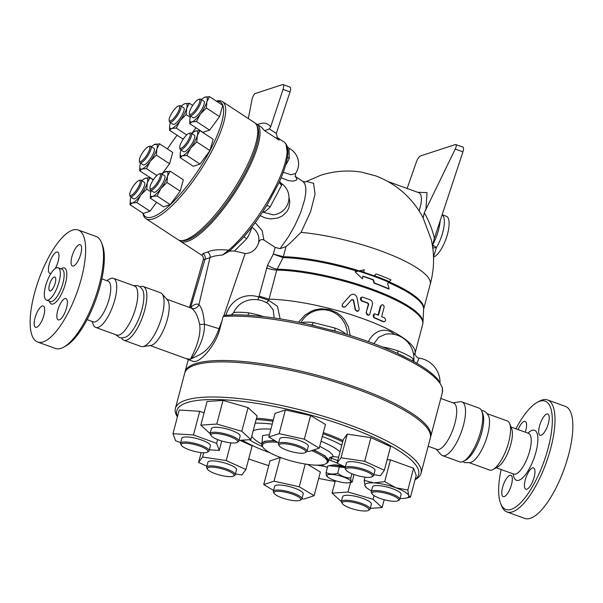 <?xml version="1.0" encoding="UTF-8"?>
<svg xmlns="http://www.w3.org/2000/svg" width="603" height="603" viewBox="0 0 603 603"><rect width="100%" height="100%" fill="white"/><g stroke="black" fill="none" stroke-linecap="round" stroke-linejoin="round"><path stroke-width="0.9" d="M327.58 476.574C326.705 476.687 326.208 475.345 326.095 472.564C329.577 474.244 333.436 474.486 337.68 473.28C341.66 476.31 346.016 477.885 350.758 478.021C350.878 480.802 351.368 482.136 352.25 482.031L349.243 482.702A12.309 2.955 -165.2 0 0 349.71 482.581A12.309 2.955 -165.2 0 0 339.052 475.646A12.309 2.955 -165.2 0 0 327.746 477.018A12.309 2.955 -165.2 0 0 338.064 481.495A12.309 2.955 -165.2 0 0 349.243 482.702M345.172 467.664L329.034 465.712L327.828 465.998L326.095 472.564M352.25 482.031L353.916 474.486M329.034 465.712L330.828 465.328A12.309 2.955 14.8 0 1 345.218 467.498M351.896 473.709L350.758 478.021M339.414 466.722L337.68 473.28M332.359 465.154A10.341 2.487 14.8 0 1 345.338 467.054M463.632 461.242L466.036 459.916A26.344 8.909 -70.1 0 0 479.777 438.75A26.344 8.909 -70.1 0 0 482.777 413.696L481.774 411.133A28.56 9.663 109.9 0 1 478.518 438.291A28.56 9.663 109.9 0 1 463.632 461.242A28.56 9.663 109.9 0 1 462.35 461.808A28.56 9.663 109.9 0 1 459.712 461.853L442.504 455.627A28.56 9.663 109.9 0 1 441.027 454.594L436.165 449.137M481.458 410.424L483.659 410.877L486.304 412.512L488.611 415.964A26.095 8.826 109.9 0 1 485.679 440.883A26.095 8.826 109.9 0 1 471.976 461.906L470.242 462.652L464.913 462.644L462.938 461.581M515.897 428.786A57.602 19.492 109.9 0 1 537.213 402.374A57.602 19.492 109.9 0 1 548.971 444.939A57.602 19.492 109.9 0 1 511.216 509.369A57.602 19.492 109.9 0 1 500.611 503.46A57.602 19.492 109.9 0 1 501.138 469.526M500.611 503.46L501.5 505.736A59.576 20.155 -70.1 0 0 506.957 511.955A59.576 20.155 -70.1 0 0 512.467 511.849A59.576 20.155 -70.1 0 0 548.647 455.544A59.576 20.155 -70.1 0 0 547.532 399.925A59.576 20.155 -70.1 0 0 539.353 401.199L537.213 402.374M534.175 477.109A11.321 3.829 109.9 0 1 525.854 489.214A11.321 3.829 109.9 0 1 525.243 480.026A11.321 3.829 109.9 0 1 533.565 467.92A11.321 3.829 109.9 0 1 534.175 477.109M546.763 414.027A11.321 3.829 109.9 0 1 547.81 414.005A11.321 3.829 109.9 0 1 548.021 424.58A11.321 3.829 109.9 0 1 541.147 435.283A11.321 3.829 109.9 0 1 540.1 435.298A11.321 3.829 109.9 0 1 539.881 424.731A11.321 3.829 109.9 0 1 546.763 414.027M518.128 429.592A11.321 3.829 109.9 0 1 525.145 421.399A11.321 3.829 109.9 0 1 525.756 430.587A11.321 3.829 109.9 0 1 525.288 432.185M504.236 496.586A11.321 3.829 109.9 0 1 503.188 496.601A11.321 3.829 109.9 0 1 502.977 486.033A11.321 3.829 109.9 0 1 509.852 475.33A11.321 3.829 109.9 0 1 510.899 475.307A11.321 3.829 109.9 0 1 511.118 485.882A11.321 3.829 109.9 0 1 504.236 496.586M547.524 399.917L565.388 406.384A59.576 20.155 109.9 0 1 566.503 462.011A59.576 20.155 109.9 0 1 530.331 518.316A59.576 20.155 109.9 0 1 524.821 518.422L506.957 511.955M487.397 413.756L507.289 420.954A26.095 8.826 109.9 0 1 509.678 423.683L511.683 428.801A21.663 7.326 109.9 0 1 509.218 449.408A21.663 7.326 109.9 0 1 497.92 466.82L493.096 469.466A26.095 8.826 109.9 0 1 491.935 469.986A26.095 8.826 109.9 0 1 489.515 470.031L469.624 462.825M509.678 423.683A26.095 8.826 109.9 0 1 506.708 448.496A26.095 8.826 109.9 0 1 493.096 469.466M133.369 285.566L138.102 285.754L140.559 287.209L142.692 289.998A26.344 8.909 109.9 0 1 139.986 315.708A26.344 8.909 109.9 0 1 125.597 337.198L121.866 337.974L119.371 337.522L115.603 334.635M106.769 280.644L109.897 278.918A26.095 8.826 109.9 0 1 113.477 278.36L134.507 285.973A26.095 8.826 109.9 0 1 134.997 310.334A26.095 8.826 109.9 0 1 119.153 335.004A26.095 8.826 109.9 0 1 116.741 335.049L95.711 327.429A26.095 8.826 109.9 0 1 93.322 324.708L92.018 321.384M78.179 229.969L96.035 236.436A59.576 20.155 109.9 0 1 101.5 242.655A59.576 20.155 109.9 0 1 94.709 299.314A59.576 20.155 109.9 0 1 63.647 347.192A59.576 20.155 109.9 0 1 60.986 348.368A59.576 20.155 109.9 0 1 55.476 348.466L37.612 341.999A59.576 20.155 109.9 0 1 38.939 279.121A59.576 20.155 109.9 0 1 78.179 229.969A59.576 20.155 109.9 0 1 79.302 285.581A59.576 20.155 109.9 0 1 43.122 341.893A59.576 20.155 109.9 0 1 37.612 341.999M63.647 347.192L65.787 346.009A57.602 19.492 -70.1 0 0 95.824 299.721A57.602 19.492 -70.1 0 0 102.389 244.931L101.5 242.655M54.149 277.033A7.387 2.502 109.9 0 1 54.835 277.026A7.387 2.502 109.9 0 1 54.669 284.82A7.387 2.502 109.9 0 1 49.8 290.91A7.387 2.502 109.9 0 1 49.665 284.013A7.387 2.502 109.9 0 1 54.149 277.033M101.854 278.865L108.05 281.104A21.663 7.326 109.9 0 1 108.457 301.327A21.663 7.326 109.9 0 1 95.304 321.806A21.663 7.326 109.9 0 1 93.299 321.844L87.103 319.605M48.059 300.09A17.186 5.811 109.9 0 1 46.469 300.121A17.186 5.811 109.9 0 1 46.853 281.985A17.186 5.811 109.9 0 1 58.167 267.807A17.186 5.811 109.9 0 1 58.491 283.847A17.186 5.811 109.9 0 1 48.059 300.09M42.248 306.007A11.321 3.829 109.9 0 1 43.295 305.992A11.321 3.829 109.9 0 1 43.506 316.56A11.321 3.829 109.9 0 1 36.632 327.263A11.321 3.829 109.9 0 1 35.585 327.286A11.321 3.829 109.9 0 1 35.373 316.711A11.321 3.829 109.9 0 1 42.248 306.007M51.059 273.287A11.321 3.829 109.9 0 1 49.83 273.37A11.321 3.829 109.9 0 1 49.22 264.182A11.321 3.829 109.9 0 1 57.541 252.077A11.321 3.829 109.9 0 1 58.152 261.265A11.321 3.829 109.9 0 1 55.257 268.523M73.543 265.961A11.321 3.829 109.9 0 1 72.496 265.983A11.321 3.829 109.9 0 1 72.277 255.408A11.321 3.829 109.9 0 1 79.159 244.705A11.321 3.829 109.9 0 1 80.207 244.69A11.321 3.829 109.9 0 1 80.418 255.257A11.321 3.829 109.9 0 1 73.543 265.961M57.639 310.703A11.321 3.829 109.9 0 1 65.961 298.598A11.321 3.829 109.9 0 1 66.571 307.786A11.321 3.829 109.9 0 1 58.25 319.892A11.321 3.829 109.9 0 1 57.639 310.703M184.895 372.594A127.029 30.512 14.8 0 1 185.038 371.893A127.029 30.512 14.8 0 1 195.462 363.647A127.029 30.512 14.8 0 1 337.273 381.051A127.029 30.512 14.8 0 1 430.663 436.791A127.029 30.512 14.8 0 1 430.444 437.476M175.398 408.397L184.676 373.28A127.029 30.512 14.8 0 1 195.093 365.034A127.029 30.512 14.8 0 1 336.904 382.438A127.029 30.512 14.8 0 1 430.301 438.177L421.022 473.295A127.029 30.512 -165.2 0 0 327.625 417.555A127.029 30.512 -165.2 0 0 185.814 400.151A127.029 30.512 -165.2 0 0 175.398 408.397A127.029 30.512 -165.2 0 0 177.29 416.711L177.403 416.892M415.075 479.687L415.271 479.589A127.029 30.512 -165.2 0 0 421.022 473.295M113.477 278.36A26.095 8.826 109.9 0 1 113.967 302.721A26.095 8.826 109.9 0 1 98.123 327.384A26.095 8.826 109.9 0 1 95.711 327.429M169.179 120.201L169.39 121.467A9.844 2.698 -56.8 0 0 169.805 122.228A9.844 2.698 -56.8 0 0 175.428 118.271A9.844 2.698 -56.8 0 0 180.757 108.766A9.844 2.698 -56.8 0 0 180.606 105.759A9.844 2.698 -56.8 0 0 179.732 105.676L178.488 105.992A8.864 2.427 123.2 0 1 179.408 108.766A8.864 2.427 123.2 0 1 173.852 118.218A8.864 2.427 123.2 0 1 169.179 120.201A8.864 2.427 123.2 0 1 172.383 112.143A8.864 2.427 123.2 0 1 178.488 105.992M180.606 105.759L183.772 107.839A9.844 2.698 123.2 0 1 183.923 110.839A9.844 2.698 123.2 0 1 178.594 120.351A9.844 2.698 123.2 0 1 172.978 124.308L169.805 122.228M189.38 113.613L189.591 114.879A9.844 2.698 -56.8 0 0 190.013 115.64A9.844 2.698 -56.8 0 0 196.586 110.447A9.844 2.698 -56.8 0 0 200.807 99.171A9.844 2.698 -56.8 0 0 199.932 99.096L198.689 99.405A8.864 2.427 123.2 0 1 195.674 109.625A8.864 2.427 123.2 0 1 189.38 113.613A8.864 2.427 123.2 0 1 192.583 105.555A8.864 2.427 123.2 0 1 198.689 99.405M200.807 99.171L203.972 101.251A9.844 2.698 123.2 0 1 199.751 112.52A9.844 2.698 123.2 0 1 193.179 117.721L190.013 115.64M179.777 147.569L179.988 148.835A9.844 2.698 -56.8 0 0 180.41 149.597A9.844 2.698 -56.8 0 0 181.428 149.634A9.844 2.698 -56.8 0 0 188.92 141.471A9.844 2.698 -56.8 0 0 191.204 133.127A9.844 2.698 -56.8 0 0 190.337 133.044L189.086 133.361A8.864 2.427 123.2 0 1 188.43 139.858A8.864 2.427 123.2 0 1 181.073 148.285A8.864 2.427 123.2 0 1 179.777 147.569A8.864 2.427 123.2 0 1 182.98 139.512A8.864 2.427 123.2 0 1 189.086 133.361M191.204 133.127L194.37 135.2A9.844 2.698 123.2 0 1 192.086 143.552A9.844 2.698 123.2 0 1 184.601 151.715A9.844 2.698 123.2 0 1 183.576 151.677L180.41 149.597M149.974 188.113L150.185 189.38A9.844 2.698 -56.8 0 0 150.607 190.141A9.844 2.698 -56.8 0 0 158.257 183.387A9.844 2.698 -56.8 0 0 161.4 173.672A9.844 2.698 -56.8 0 0 160.534 173.589L159.282 173.905A8.864 2.427 123.2 0 1 157.24 182.717A8.864 2.427 123.2 0 1 149.974 188.113A8.864 2.427 123.2 0 1 150.215 186.101A8.864 2.427 123.2 0 1 154.255 178.511A8.864 2.427 123.2 0 1 159.282 173.905M161.4 173.672L164.566 175.744A9.844 2.698 123.2 0 1 161.431 185.46A9.844 2.698 123.2 0 1 153.773 192.221L150.607 190.141M129.773 194.701L129.984 195.967A9.844 2.698 -56.8 0 0 130.406 196.729A9.844 2.698 -56.8 0 0 138.057 189.975A9.844 2.698 -56.8 0 0 141.2 180.259A9.844 2.698 -56.8 0 0 140.333 180.176L139.082 180.493A8.864 2.427 123.2 0 1 137.039 189.304A8.864 2.427 123.2 0 1 129.773 194.701A8.864 2.427 123.2 0 1 133.949 185.242A8.864 2.427 123.2 0 1 139.082 180.493M141.2 180.259L144.366 182.332A9.844 2.698 123.2 0 1 141.23 192.048A9.844 2.698 123.2 0 1 133.572 198.809L130.406 196.729M170.453 122.65A14.774 4.048 -56.8 0 0 170.046 123.924A14.774 4.048 -56.8 0 0 169.662 125.718A14.774 4.048 -56.8 0 0 171.81 128.477L169.511 130.271L169.647 125.839M180.139 120.63L176.234 128.077L171.81 128.477A14.774 4.048 -56.8 0 0 180.139 120.63A14.774 4.048 -56.8 0 0 186.704 108.223L186.161 114.57L180.139 120.63M183.87 104.161L184.933 103.663A14.774 4.048 -56.8 0 0 183.742 104.236A14.774 4.048 -56.8 0 0 181.247 106.181M184.933 103.663L189.365 103.264L186.704 108.223A14.774 4.048 -56.8 0 0 184.933 103.663M204.07 97.573L205.141 97.075A14.774 4.048 -56.8 0 0 203.942 97.648A14.774 4.048 -56.8 0 0 201.447 99.593M190.654 116.062A14.774 4.048 -56.8 0 0 190.247 117.336A14.774 4.048 -56.8 0 0 189.862 119.13A14.774 4.048 -56.8 0 0 192.01 121.889L189.711 123.683L189.847 119.251M209.565 96.676L206.904 101.636A14.774 4.048 -56.8 0 0 205.141 97.075L209.565 96.676L222.756 105.321L219.56 116.635L209.633 130.135L196.435 121.489L192.01 121.889A14.774 4.048 -56.8 0 0 200.339 114.042L196.435 121.489M206.904 101.636L206.362 107.982L200.339 114.042A14.774 4.048 -56.8 0 0 206.904 101.636M199.962 130.632L197.302 135.592A14.774 4.048 -56.8 0 0 195.538 131.032L199.962 130.632L213.153 139.278L209.957 150.592L196.766 141.939L190.736 147.999A14.774 4.048 -56.8 0 0 197.302 135.592L196.766 141.939M194.468 131.522L195.538 131.032A14.774 4.048 -56.8 0 0 194.339 131.605A14.774 4.048 -56.8 0 0 191.844 133.549M181.051 150.019A14.774 4.048 -56.8 0 0 180.644 151.293A14.774 4.048 -56.8 0 0 180.259 153.087A14.774 4.048 -56.8 0 0 182.407 155.845L180.109 157.639L180.244 153.207M190.736 147.999L186.84 155.446L182.407 155.845A14.774 4.048 -56.8 0 0 190.736 147.999M166.963 182.483L160.933 188.543A14.774 4.048 -56.8 0 0 167.498 176.136L166.963 182.483L180.154 191.128L170.227 204.636L157.036 195.99L152.604 196.39A14.774 4.048 -56.8 0 0 160.933 188.543L157.036 195.99M164.664 172.066L170.159 171.177L167.498 176.136A14.774 4.048 -56.8 0 0 165.735 171.576A14.774 4.048 -56.8 0 0 164.536 172.141A14.774 4.048 -56.8 0 0 162.041 174.094M151.247 190.563A14.774 4.048 -56.8 0 0 150.84 191.829A14.774 4.048 -56.8 0 0 150.456 193.631A14.774 4.048 -56.8 0 0 152.604 196.39L150.305 198.183L150.441 193.751M136.828 202.578L132.404 202.977A14.774 4.048 -56.8 0 0 140.733 195.131L136.828 202.578L150.026 211.223L143.295 213.417L130.105 204.771L130.24 200.339M147.298 182.724L146.755 189.071L140.733 195.131A14.774 4.048 -56.8 0 0 147.298 182.724A14.774 4.048 -56.8 0 0 145.534 178.164L149.959 177.764L147.298 182.724M131.047 197.151A14.774 4.048 -56.8 0 0 130.64 198.417A14.774 4.048 -56.8 0 0 130.256 200.219A14.774 4.048 -56.8 0 0 132.404 202.977L130.105 204.771M144.464 178.654L145.534 178.164A14.774 4.048 -56.8 0 0 144.336 178.729A14.774 4.048 -56.8 0 0 141.841 180.681M190.269 117.261L186.161 114.57M192.666 105.427L189.365 103.264M186.704 134.936L176.234 128.077M195.99 127.798L191.792 133.512M183.576 138.637L182.701 138.916L169.511 130.271M219.56 116.635L206.362 107.982M209.633 130.135L202.902 132.328L189.711 123.683M209.957 150.592L200.03 164.091L193.299 166.285L180.109 157.639M200.03 164.091L186.84 155.446M170.227 204.636L163.496 206.829L150.305 198.183M180.154 191.128L183.35 179.822L170.159 171.177M153.26 179.928L149.959 177.764M150.863 191.762L146.755 189.071M156.584 202.299L150.026 211.223M148.549 146.574A8.864 2.427 123.2 0 1 148.685 146.537A8.864 2.427 123.2 0 1 146.642 155.355A8.864 2.427 123.2 0 1 139.376 160.745A8.864 2.427 123.2 0 1 142.481 152.838A8.864 2.427 123.2 0 1 148.549 146.574M139.376 160.745L139.587 162.011A9.844 2.698 -56.8 0 0 140.002 162.772A9.844 2.698 -56.8 0 0 147.66 156.019A9.844 2.698 -56.8 0 0 150.803 146.303A9.844 2.698 -56.8 0 0 149.928 146.22A9.844 2.698 -56.8 0 0 149.778 146.265M150.803 146.303L153.969 148.376A9.844 2.698 123.2 0 1 150.825 158.092A9.844 2.698 123.2 0 1 143.175 164.853L140.002 162.772M140.65 163.194A14.774 4.048 -56.8 0 0 140.243 164.461A14.774 4.048 -56.8 0 0 139.858 166.262A14.774 4.048 -56.8 0 0 142.007 169.021L139.708 170.815L139.843 166.383M150.335 161.174L146.431 168.621L142.007 169.021A14.774 4.048 -56.8 0 0 150.335 161.174A14.774 4.048 -56.8 0 0 156.901 148.768L156.358 155.114L150.335 161.174M154.067 144.697L159.561 143.808L156.901 148.768A14.774 4.048 -56.8 0 0 155.129 144.207A14.774 4.048 -56.8 0 0 153.938 144.773A14.774 4.048 -56.8 0 0 151.443 146.725M156.358 155.114L169.556 163.76L172.752 152.453L159.561 143.808M156.901 175.481L146.431 168.621M169.556 163.76L161.988 174.056M153.773 179.174L152.898 179.46L139.708 170.815M216.522 101.236A68.433 18.768 123.2 0 1 198.726 169.654A68.433 18.768 123.2 0 1 143.092 213.281M167.415 148.956A68.433 18.768 123.2 0 1 177.094 135.245M142.903 213.161L142.911 213.198A69.91 19.175 -56.8 0 0 145.896 218.625A69.91 19.175 -56.8 0 0 200.249 170.657A69.91 19.175 -56.8 0 0 222.537 101.673A69.91 19.175 -56.8 0 0 216.371 101.108L216.334 101.116M222.537 101.673L254.617 122.695A69.91 19.175 123.2 0 1 232.328 191.679A69.91 19.175 123.2 0 1 177.968 239.647L145.896 218.625M350.758 501.884A13.786 3.309 14.8 0 1 364.725 506.06A13.786 3.309 14.8 0 1 368.237 510.462A13.786 3.309 14.8 0 1 354.685 509.46A13.786 3.309 14.8 0 1 342.414 503.641A13.786 3.309 14.8 0 1 350.758 501.884M368.237 510.462L369.39 509.844A14.774 3.55 -165.2 0 0 370.061 509.113A14.774 3.55 -165.2 0 0 350.66 500.648A14.774 3.55 -165.2 0 0 341.494 501.56A14.774 3.55 -165.2 0 0 341.72 502.533L342.414 503.641M335.358 480.697L332.072 493.126L341.14 501.425L342.813 496.57A14.774 3.55 14.8 0 1 351.979 495.658A14.774 3.55 14.8 0 1 371.373 504.123L370.061 509.113M332.072 493.126L348.029 492.04L373.053 499.261L382.114 507.568L370.25 508.374M350.569 482.423L348.029 492.04M374.018 495.613L373.053 499.261M384.194 499.706L382.114 507.568M292.794 494.272A13.786 3.309 14.8 0 1 300.06 500.249A13.786 3.309 14.8 0 1 286.508 499.246A13.786 3.309 14.8 0 1 274.229 493.42A13.786 3.309 14.8 0 1 279.076 491.309A13.786 3.309 14.8 0 1 292.794 494.272M300.06 500.249L301.214 499.623A14.774 3.55 -165.2 0 0 301.884 498.892A14.774 3.55 -165.2 0 0 293.427 493.216A14.774 3.55 -165.2 0 0 273.317 491.347A14.774 3.55 -165.2 0 0 273.536 492.312L274.229 493.42M273.317 491.347L274.636 486.357A14.774 3.55 14.8 0 1 294.746 488.226A14.774 3.55 14.8 0 1 303.196 493.902L301.884 498.892M274.041 481.186L280.289 457.534L269.971 460.896L263.722 484.556L274.041 481.186L299.239 486.764L314.118 495.704L303.799 499.065L301.945 498.658M305.239 464.039L299.239 486.764M280.289 457.534L281.096 457.707M307.643 464.4L320.366 472.043L314.118 495.704M273.551 490.458L263.722 484.556M233.142 473.77A13.786 3.309 14.8 0 1 233.376 476.099A13.786 3.309 14.8 0 1 219.824 475.096A13.786 3.309 14.8 0 1 207.553 469.277A13.786 3.309 14.8 0 1 217.027 467.702A13.786 3.309 14.8 0 1 233.142 473.77M233.376 476.099L234.529 475.481A14.774 3.55 -165.2 0 0 235.2 474.749A14.774 3.55 -165.2 0 0 234.281 472.978A14.774 3.55 -165.2 0 0 218.761 466.82A14.774 3.55 -165.2 0 0 206.633 467.197A14.774 3.55 -165.2 0 0 206.859 468.169L207.553 469.277M206.633 467.197L207.952 462.207A14.774 3.55 14.8 0 1 220.08 461.83A14.774 3.55 14.8 0 1 235.6 467.988A14.774 3.55 14.8 0 1 236.519 469.752L235.2 474.749M203.686 452.725L202.555 457.021L226.215 460.564L245.896 469.526L241.916 474.945L235.404 473.973M230.881 442.881L226.215 460.564M239.956 440.318L252.144 445.873L245.896 469.526M206.897 466.225L198.575 462.441L202.555 457.021M201.183 452.582L198.575 462.441M206.746 452.386A13.786 3.309 14.8 0 1 192.998 450.976A13.786 3.309 14.8 0 1 181.42 445.346A13.786 3.309 14.8 0 1 195.395 444.765A13.786 3.309 14.8 0 1 207.251 452.175A13.786 3.309 14.8 0 1 206.746 452.386M207.251 452.175L208.404 451.549A14.774 3.55 -165.2 0 0 209.068 450.818A14.774 3.55 -165.2 0 0 195.696 443.612A14.774 3.55 -165.2 0 0 180.508 443.273A14.774 3.55 -165.2 0 0 180.727 444.238L181.42 445.346M180.508 443.273L181.827 438.283A14.774 3.55 14.8 0 1 197.015 438.622A14.774 3.55 14.8 0 1 210.387 445.828L209.068 450.818M180.681 442.617L175.601 440.778L172.971 433.678L179.219 410.017L199.721 411.291L193.473 434.951L216.613 443.326L219.251 450.433L209.331 449.815M217.608 439.579L216.613 443.326M199.721 411.291L204.063 412.859M221.738 440.997L219.251 450.433M172.971 433.678L193.473 434.951M229.057 442.647A13.786 3.309 14.8 0 1 211.156 435.652A13.786 3.309 14.8 0 1 225.123 435.072A13.786 3.309 14.8 0 1 236.987 442.474A13.786 3.309 14.8 0 1 229.057 442.647M236.987 442.474L238.132 441.856A14.774 3.55 -165.2 0 0 238.803 441.117A14.774 3.55 -165.2 0 0 225.432 433.919A14.774 3.55 -165.2 0 0 210.243 433.572A14.774 3.55 -165.2 0 0 210.462 434.544L211.156 435.652M200.822 425.138L216.779 424.052L223.027 400.392L207.07 401.477L200.822 425.138L209.889 433.436L211.563 428.582A14.774 3.55 14.8 0 1 226.751 428.929A14.774 3.55 14.8 0 1 240.122 436.127L238.803 441.117M223.027 400.392L248.044 407.62L241.795 431.273L250.863 439.579L238.999 440.386M248.044 407.62L257.112 415.919L250.863 439.579M216.779 424.052L241.795 431.273M287.02 450.26A13.786 3.309 14.8 0 1 279.332 445.873A13.786 3.309 14.8 0 1 293.299 445.285A13.786 3.309 14.8 0 1 305.163 452.695A13.786 3.309 14.8 0 1 287.02 450.26M305.163 452.695L306.309 452.069A14.774 3.55 -165.2 0 0 306.98 451.338A14.774 3.55 -165.2 0 0 293.608 444.132A14.774 3.55 -165.2 0 0 278.42 443.793A14.774 3.55 -165.2 0 0 278.639 444.758L279.332 445.873M278.42 443.793L279.739 438.803A14.774 3.55 14.8 0 1 294.927 439.142A14.774 3.55 14.8 0 1 308.299 446.348L306.98 451.338M278.654 442.904L268.817 437.002L275.074 413.341L285.392 409.98L310.59 415.55L325.469 424.489L319.213 448.15L308.902 451.511L307.04 451.104M268.817 437.002L279.136 433.64L304.334 439.21L319.213 448.15M285.392 409.98L279.136 433.64M310.59 415.55L304.334 439.21M346.665 470.77A13.786 3.309 14.8 0 1 346.016 470.016A13.786 3.309 14.8 0 1 359.983 469.435A13.786 3.309 14.8 0 1 371.847 476.837A13.786 3.309 14.8 0 1 359.494 476.136A13.786 3.309 14.8 0 1 346.665 470.77M371.847 476.837L372.993 476.219A14.774 3.55 -165.2 0 0 373.664 475.481A14.774 3.55 -165.2 0 0 360.293 468.282A14.774 3.55 -165.2 0 0 345.104 467.936A14.774 3.55 -165.2 0 0 345.323 468.908L346.016 470.016M345.104 467.936L346.424 462.946A14.774 3.55 14.8 0 1 361.612 463.292A14.774 3.55 14.8 0 1 374.983 470.491L373.664 475.481M345.361 466.963L337.047 463.172L341.019 457.76L364.679 461.303L384.36 470.265L380.38 475.684L373.868 474.712M341.019 457.76L347.275 434.1L343.295 439.519L337.047 463.172M347.275 434.1L370.928 437.642L364.679 461.303M370.928 437.642L390.608 446.604L384.36 470.265M373.069 492.146A13.786 3.309 14.8 0 1 390.051 494.558A13.786 3.309 14.8 0 1 397.972 500.769A13.786 3.309 14.8 0 1 384.42 499.766A13.786 3.309 14.8 0 1 372.141 493.947A13.786 3.309 14.8 0 1 373.069 492.146M397.972 500.769L399.126 500.143A14.774 3.55 -165.2 0 0 399.789 499.412A14.774 3.55 -165.2 0 0 388.935 492.93A14.774 3.55 -165.2 0 0 372.443 490.91A14.774 3.55 -165.2 0 0 371.229 491.867A14.774 3.55 -165.2 0 0 371.448 492.832L372.141 493.947M371.229 491.867L372.548 486.877A14.774 3.55 14.8 0 1 373.762 485.92A14.774 3.55 14.8 0 1 390.247 487.94A14.774 3.55 14.8 0 1 401.108 494.422L399.789 499.412M366.451 487.676L365.011 485.822A22.65 5.442 -165.2 0 0 366.451 487.676A22.65 5.442 -165.2 0 0 371.493 490.865M408.653 495.478L410.47 497.128L406.015 498.131A22.65 5.442 -165.2 0 0 408.653 495.478A22.65 5.442 -165.2 0 0 395.764 487.737L407.839 490.028L408.653 495.478M400.053 498.41A22.65 5.442 -165.2 0 0 406.015 498.131M364.189 480.372L373.943 482.913A22.65 5.442 -165.2 0 0 365.011 485.822L364.189 480.372L365.041 477.161M384.699 481.646L395.764 487.737A22.65 5.442 -165.2 0 0 373.943 482.913L384.699 481.646L390.442 459.885L413.583 468.267L407.839 490.028M413.583 468.267L416.221 475.368L410.47 497.128M387.156 459.682L390.442 459.885M305.05 182.091L306.61 181.473L313.568 183.267L315.045 194.128L310.583 211.721L301.055 232.366A87.631 21.052 14.8 0 1 389.252 254.134A87.631 21.052 14.8 0 1 430.21 284.284A87.631 21.052 14.8 0 1 430.188 284.367C434.266 269.631 434.65 254.805 431.326 239.881L423.133 217.939L421.429 214.645C410.726 196.472 395.576 183.576 375.978 175.963L361.627 172.149C347.63 169.933 333.874 171.018 320.359 175.405L304.945 182.091M301.055 232.366C298.093 235.027 291.053 242.655 286.01 246.597L280.063 248.685L275.119 247.373L263.926 240.039C261.167 238.901 259.335 239.941 258.446 243.167A16.191 14.728 -108.1 0 1 245.15 253.516L234.507 250.954L229.479 251.134L222.484 255.054C216.816 255.408 212.648 256.283 209.972 257.669L198.93 304.688A30.527 10.326 -70.1 0 0 190.955 307.289A5.909 4.605 -133.6 0 1 190.827 307.937M388.438 282.551A87.729 21.075 14.8 0 1 423.623 309.173L422.982 322.386A90.488 21.738 -165.2 0 0 371.765 289.003A90.488 21.738 -165.2 0 0 277.146 269.164A9.844 3.045 27.4 0 1 267.559 265.23L259.071 296.118L269.059 299.156L276.747 270.061L283.063 257.594A4.922 3.347 91.5 0 0 283.372 256.69L273.34 254.089L282.995 257.587A4.922 3.399 95.1 0 0 283.342 256.69L286.01 246.597M373.687 276.287L375.903 274.071L374.079 276.159A88.656 21.301 -165.2 0 0 363.556 272.541L364.272 269.775L355.092 271.802L362.411 278.827L362.9 276.136A89.463 21.489 14.8 0 1 373.423 279.754L374.425 282.995A90.073 21.64 14.8 0 1 389.131 288.905L387.661 283.433L390.985 279.86A88.611 21.286 -165.2 0 0 376.295 273.943M328.537 460.933L329.735 457.489L333.353 456.644A156.659 142.534 71.9 0 0 338.637 457.157M262.26 442.7L261.83 442.135L261.868 443.484L264.679 441.245L274.561 440.446M313.944 449.868L325.175 455.966L328.401 461.476A34.461 8.276 -165.2 0 0 313.364 450.057M269.451 434.627L262.561 435.57L262.124 442.896M311.578 450.637A33.482 8.043 14.8 0 1 325.695 463.813L326.841 463.187A34.461 8.276 -165.2 0 0 328.401 461.476M275.285 440.883A34.461 8.276 -165.2 0 0 264.589 441.63A34.461 8.276 -165.2 0 0 261.762 443.868A34.461 8.276 -165.2 0 0 262.275 446.122L262.968 447.238A33.482 8.043 14.8 0 1 265.214 442.873A33.482 8.043 14.8 0 1 277.636 442.293M325.695 463.813A33.482 8.043 14.8 0 1 292.787 461.378A33.482 8.043 14.8 0 1 262.968 447.238M242.24 440.167A70.408 16.914 -165.2 0 0 270.031 452.793M316.801 465.154A70.408 16.914 -165.2 0 0 324.301 466.323M342.7 441.765A70.408 16.914 -165.2 0 0 323.02 433.761M272.986 421.248A70.408 16.914 -165.2 0 0 256.169 419.484M256.494 418.256A71.388 17.148 14.8 0 1 273.295 420.072M323.329 432.6A71.388 17.148 14.8 0 1 343.024 440.552M177.47 416.65A125.055 30.044 14.8 0 1 187.073 402.631A125.055 30.044 14.8 0 1 337.446 423.246A125.055 30.044 14.8 0 1 415.143 479.445M335.155 481.465A125.055 30.044 14.8 0 1 318.678 478.435M268.727 465.614A125.055 30.044 14.8 0 1 248.7 458.898M374.425 282.995L374.033 283.124L373.023 279.882A88.453 21.248 -165.2 0 0 362.855 276.385M373.423 279.754L373.023 279.882M389.131 288.905L388.724 289.041A89.063 21.399 -165.2 0 0 374.033 283.124M355.092 271.802L362.411 278.827M342.557 303.957C341.916 306.663 342.911 307.53 345.549 306.58L351.903 299.487L353.584 300.015L355.589 310.108L356.886 311.276L358.559 310.952L359.177 309.151L356.968 297.49C355.469 294.045 353.222 293.344 350.245 295.387L342.346 304.251M342.414 304.168C341.773 306.867 342.76 307.734 345.368 306.776L345.549 306.58M358.031 311.254L355.175 309.836L353.343 300.188L351.677 299.668M347.155 298.832L350.049 295.583M384.639 317.932C386.244 320.05 385.92 321.278 383.659 321.633L374.139 317.57L373.204 316.364L373.212 315.045L374.772 313.861L378.488 315.271L381.028 305.736L381.797 304.892L382.807 304.779L383.847 305.593L384.164 307.07L381.661 316.62L384.639 317.932M383.071 321.678L384.299 321.753L383.071 321.678A90.593 21.761 -165.2 0 0 373.86 317.758L374.229 313.952M378.036 315.083L380.403 306.105L382.264 304.749M366.503 312.625L366.609 314.005L367.37 314.924L368.682 315.196L369.609 314.623L372.405 304.673C372.805 302.352 371.976 300.686 369.918 299.683L362.471 297.068L360.586 297.912L360.398 299.374L361.122 300.498L368.064 303.06L368.697 304.304L366.096 312.746L368.297 304.425L367.672 303.188A90.593 21.761 -165.2 0 0 361.408 300.98L361.182 297.302M368.531 315.218L366.096 312.746M191.988 308.095L190.955 307.982A24.617 8.329 109.9 0 1 191.543 308.284A5.909 5.54 123.1 0 0 198.93 304.688C201.952 307.816 203.776 314.314 204.402 324.203A5.909 2.352 178.1 0 1 199.631 324.248C201.847 339.007 191.671 356.32 190.405 359.282L186.38 358.687M279.521 181.601L279.49 181.661C289.01 159.689 290.488 146.439 283.923 141.901A69.91 19.175 123.2 0 1 274.621 188.611A69.91 19.175 123.2 0 1 228.65 250.185C218.912 249.235 211.909 249.853 207.636 252.024L203 253.539L202.095 255.453C203.286 256.697 203.678 258.159 203.249 259.833L205.012 259.29L190.51 307.824M191.543 308.284C195.086 310.605 197.776 315.927 199.631 324.248M186.184 358.619L190.405 359.282C193.631 357.164 205.163 340.446 204.402 324.203L219.04 328.695L222.077 320.472L219.831 328.982C215.882 344.803 202.525 359.494 196.073 361.333L193.782 361.581L188.166 359.584L190.405 359.282C196.714 355.288 209.625 354.654 219.04 328.695L219.831 328.982M233.482 314.849L224.067 315.354L223.125 316.5L222.077 320.472M452.928 402.842L460.157 401.771A28.56 9.663 109.9 0 1 461.951 401.922L479.159 408.156A28.56 9.663 109.9 0 1 481.774 411.133M461.951 401.922A28.56 9.663 109.9 0 1 462.486 428.582A28.56 9.663 109.9 0 1 445.142 455.574A28.56 9.663 109.9 0 1 442.504 455.627M121.542 337.966A28.56 9.663 -70.1 0 0 123.841 340.235A28.56 9.663 -70.1 0 0 126.479 340.182A28.56 9.663 -70.1 0 0 143.823 313.191A28.56 9.663 -70.1 0 0 143.288 286.538A28.56 9.663 -70.1 0 0 140.062 286.809M143.288 286.538L160.496 292.764A28.56 9.663 109.9 0 1 161.966 293.797A28.56 9.663 109.9 0 1 160.225 321.866A28.56 9.663 109.9 0 1 143.687 346.416A28.56 9.663 109.9 0 1 142.843 346.619A28.56 9.663 109.9 0 1 141.049 346.469L123.841 340.235M433.512 256.81L436.421 247.516A5.909 3.414 3.3 0 0 432.826 248.368M442.127 214.811A21.663 7.326 -70.1 0 1 436.421 247.516L432.592 244.976M432.871 248.745L432.901 243.883L434.364 238.328L462.931 151.85A4.922 1.666 -70.1 0 0 462.9 147.042L455.476 144.524L420.517 155.928C419.017 156.757 417.66 158.687 416.447 161.717L407.146 188.468M433.519 257.036A21.663 7.326 -70.1 0 0 446.755 236.678A21.663 7.326 -70.1 0 0 446.401 216.296L442.15 214.758M434.356 238.328C432.268 229.261 428.914 220.751 424.278 212.791L423.133 217.939M424.278 212.791L455.242 149.069C456.381 146.537 456.599 145.022 455.913 144.509M419.077 192.794L420.758 194.468L421.557 198.666L420.962 204.138L419.145 210.922M248.315 118.565L252.031 99.503A4.922 1.666 109.9 0 1 255.378 93.457L282.573 84.593A4.922 1.666 109.9 0 1 283.026 84.578A4.922 1.666 109.9 0 1 283.048 89.387L270.717 126.713C267.43 122.763 263.059 122.07 257.594 124.648M279.174 140.107L277.553 138.328L276.332 133.429L269.337 128.929L264.694 130.768L279.174 140.107L277.063 137.544M283.026 84.578L289.998 87.103A4.922 1.666 -70.1 0 1 290.02 91.912L276.332 133.429M269.337 128.929L270.717 126.713M179.181 240.235A69.91 19.175 -56.8 0 0 180.207 241.11A69.91 19.175 -56.8 0 0 234.567 193.141A69.91 19.175 -56.8 0 0 256.848 124.158L261.28 127.06L264.694 130.768M256.848 124.158A69.91 19.175 -56.8 0 0 255.642 123.57M257.051 125.989A68.93 18.904 123.2 0 1 233.549 192.478A68.93 18.904 123.2 0 1 181.963 240.567M414.065 362.026L413.824 360.609A24.271 5.834 -165.2 0 0 412.904 358.581A4.922 4.5 -41.4 0 0 413.666 361.521M412.904 358.581C410.417 356.486 405.465 353.916 398.033 350.878A4.922 1.281 -71.4 0 0 397.874 353.569M398.56 353.976L411.653 360.421M373.883 343.627L378.88 337.16L385.754 334.137A24.617 24.617 0 0 1 413.824 360.609M394.739 334.492L390.963 331.786L387.752 330.572L383.719 330.18L380.712 330.632L377.787 331.703L373.709 334.401L370.272 338.291L368.388 341.615M280.124 318.881L277.463 306.332L268.569 300.256L269.111 299.163A90.593 21.761 14.8 0 1 363.918 319.04A90.593 21.761 14.8 0 1 415.143 352.484L415.083 353.562M350.237 335.517L348.413 326.856L344.464 319.635L341.765 316.53L337.183 312.859L329.464 309.512L321.075 308.751L315.263 309.776L311.374 311.201L304.741 315.294L298.493 322.206M416.861 363.338L419.115 358.092C416.575 358.288 414.253 353.237 415.083 353.592L414.676 353.252L413.696 355.242M440.793 398.455L453.637 403.106A24.617 8.329 109.9 0 1 454.104 426.08A24.617 8.329 109.9 0 1 439.15 449.356A24.617 8.329 109.9 0 1 436.874 449.393L428.168 446.243M310.311 324.806L336.248 331.416M233.557 314.841L239.911 314.894M419.115 358.092L419.115 358.092A24.617 24.617 0 0 1 440.039 382.31M263.405 316.598A24.271 5.834 -165.2 0 0 248.926 312.889C241.479 312.105 236.361 312.03 233.58 312.663L231.281 314.887M233.58 312.663A24.595 22.379 -108.1 0 1 244.456 301.636A24.617 24.617 0 0 1 268.667 304.055L273.136 309.836L274.229 317.992M258.37 299.842A4.922 1.696 108.4 0 1 258.627 296.993A29.517 26.856 71.9 0 0 225.982 315.113M259.071 296.118L258.627 296.993L268.569 300.256A4.922 3.573 -81.3 0 1 266.111 302.465M232.735 313.658A4.922 4.605 -116 0 1 231.318 314.887M248.926 312.889A4.922 1.613 -80.1 0 1 247.66 315.218M346.016 334.22A24.271 5.834 -165.2 0 0 334.989 328.055A4.922 2.043 -68.7 0 0 335.291 331.085M334.989 328.055L313.379 322.545A4.922 2.352 -82.9 0 1 311.472 325.009M244.027 236.61A4.922 0.611 -148.8 0 0 246.755 238.743A17.231 4.726 -56.8 0 0 251.715 227.263M263.926 240.039L262.169 230.67L255.22 222.628M251.752 227.045C257.73 231.424 259.961 236.798 258.446 243.167M234.507 250.954L246.755 238.743M262.584 212.045L262.727 212.113A17.231 4.726 -56.8 0 0 263.775 211.947A17.231 4.726 -56.8 0 0 270.204 206.844L281.669 185.174A4.922 4.372 -0.1 0 1 279.581 181.609L267.551 204.168C259.576 217.276 251.029 228.884 241.893 238.999L229.479 251.134M295.093 176.302L303.324 181.752L305.028 184.352L305.796 187.857L305.819 192.357L304.681 199.699L300.611 212.761L294.739 225.748L288.822 236.195L280.063 248.685M281.186 177.764L288.407 180.636L293.337 181.164L296.721 179.928L296.849 178.511L295.161 176.483M260.164 215.648L265.116 217.932L270.528 218.927L277.644 218.105L282.362 215.927L286.855 211.683L288.86 207.892L289.802 201.862L288.95 196.88M286.078 144.509L287.51 154.36M222.484 255.054L228.65 250.185A1.967 1.379 49.5 0 0 230.022 250.486M285.784 164.86A17.231 4.726 -56.8 0 0 289.221 158.461A4.922 2.397 24.1 0 1 287.525 156.991M289.221 158.461L289.018 148.3L287.194 146.559M295.274 176.687L295.515 173.528L291.121 174.742L283.335 172.315M270.204 206.844A4.922 2.337 42.1 0 0 266.511 205.879M281.669 185.174A17.231 4.726 -56.8 0 0 280.847 183.056L279.573 181.42M280.847 183.056A17.231 17.231 0 0 1 273.151 214.856L262.727 212.113M161.966 293.797L167.393 299.879A24.617 8.329 109.9 0 1 165.893 324.082A24.617 8.329 109.9 0 1 151.639 345.248A24.617 8.329 109.9 0 1 150.901 345.421L142.843 346.619M282.995 257.587L283.063 257.594A87.729 21.075 14.8 0 1 357.451 271.282M513.221 473.898A26.585 9 -70.1 0 0 518.904 480.259A26.585 9 -70.1 0 0 537.002 447.471A26.585 9 -70.1 0 0 527.972 433.158M528.982 433.58L528.522 433.361A21.663 7.326 109.9 0 1 528.929 453.584A21.663 7.326 109.9 0 1 515.769 474.056A21.663 7.326 109.9 0 1 513.764 474.094L514.269 474.222M58.167 267.807L62.003 269.202A17.186 5.811 109.9 0 1 62.328 285.242A17.186 5.811 109.9 0 1 51.888 301.485A17.186 5.811 109.9 0 1 50.305 301.515L46.469 300.121M49.356 301.168A19.153 6.482 -70.1 0 0 53.147 303.957A19.153 6.482 -70.1 0 0 65.885 281.744A19.153 6.482 -70.1 0 0 61.054 268.855M359.32 270.875A87.631 21.052 -165.2 0 0 283.372 256.69M374.109 275.857A87.631 21.052 -165.2 0 0 363.624 272.247M430.21 284.284L423.615 309.233A87.631 21.052 -165.2 0 0 389.093 281.827M337.74 460.541L331.522 458.288A1.967 0.663 109.9 0 1 330.263 460.39L337.122 462.878M328.733 459.765A6.889 1.658 -165.2 0 0 330.263 460.39M331.952 456.675L331.522 458.288A4.922 1.183 14.8 0 1 329.735 457.489M327.459 467.393L320.864 465.003M333.353 456.644L332.509 454.73L329.223 451.587L319.718 446.243M261.71 444.125A47.486 11.404 14.8 0 1 251.752 436.21M253.154 430.911A47.486 11.404 14.8 0 1 270.89 429.163M321.037 441.253A47.486 11.404 14.8 0 1 340.039 451.835M341.788 445.225A59.358 14.261 -165.2 0 0 322.296 436.497M272.224 424.135A59.358 14.261 -165.2 0 0 255.205 423.155M249.265 439.685A59.358 14.261 -165.2 0 0 262.622 446.68M358.303 271.094A88.694 21.309 14.8 0 1 388.762 282.189M389.297 281.616A88.611 21.286 -165.2 0 0 374.493 275.737M363.684 272.013A88.611 21.286 -165.2 0 0 359.795 270.77M380.403 306.105L380.93 306.03M373.86 317.758L374.35 317.675M367.672 303.188L368.064 303.06M368.297 304.425L368.697 304.304M223.909 315.437L245.15 253.516M432.796 244.599A24.587 8.321 -70.1 0 0 440.198 220.653M455.242 149.069L462.931 151.85M425.899 209.904L427.052 192.621L417.66 192.274M290.02 91.912L283.048 89.387M398.033 350.878A24.271 5.834 -165.2 0 0 382.807 347.087M411.593 360.383C424.354 367.272 433.293 373.845 438.426 380.101L442.459 387.827L442.383 392.432A127.029 30.512 -165.2 0 0 363.699 341.517A127.029 30.512 -165.2 0 0 223.125 316.5M275.119 247.373L273.34 254.089L267.559 265.23M313.379 322.545A24.271 5.834 -165.2 0 0 302.148 322.726A24.271 5.834 -165.2 0 0 301.749 322.876M207.636 252.024A4.922 4.364 63.2 0 1 209.972 257.669L205.012 259.29A4.922 4.568 82.8 0 0 203 253.539M266.518 267.928A9.844 2.367 14.8 0 0 276.747 270.061A90.593 21.761 14.8 0 1 373.536 290.654A90.593 21.761 14.8 0 1 422.665 324.452L415.113 353.026M327.746 477.018L326.992 476.355M496.231 467.747L513.764 474.094M510.982 427.007L528.522 433.361M148.685 146.537L149.928 146.22M327.444 467.461L320.706 465.019M261.868 443.484L261.762 443.868M374.463 313.892L373.988 313.975M368.312 315.286L368.75 315.173M418.904 192.726L388.046 181.556M283.923 141.901L276.958 137.333M202.103 255.461L180.207 241.11M404.387 356.675C383.742 346.567 359.343 337.665 331.19 329.954L331.243 329.969M315.346 325.914L315.422 325.937C286.809 319.191 261.596 315.505 239.783 314.894L239.858 314.894M347.23 334.59A24.617 24.617 0 0 0 300.927 322.703M189.546 307.477L203.249 259.84M295.515 173.528A17.231 17.231 0 0 0 289.018 148.3M302.819 181.36L305.329 182.076M150.072 345.542L186.387 358.695M166.835 299.254L190.955 307.982M185.98 358.499L188.166 359.584M422.982 322.386L422.665 324.452M188.279 359.622L185.038 371.893M442.383 392.432L430.663 436.791"/></g></svg>
